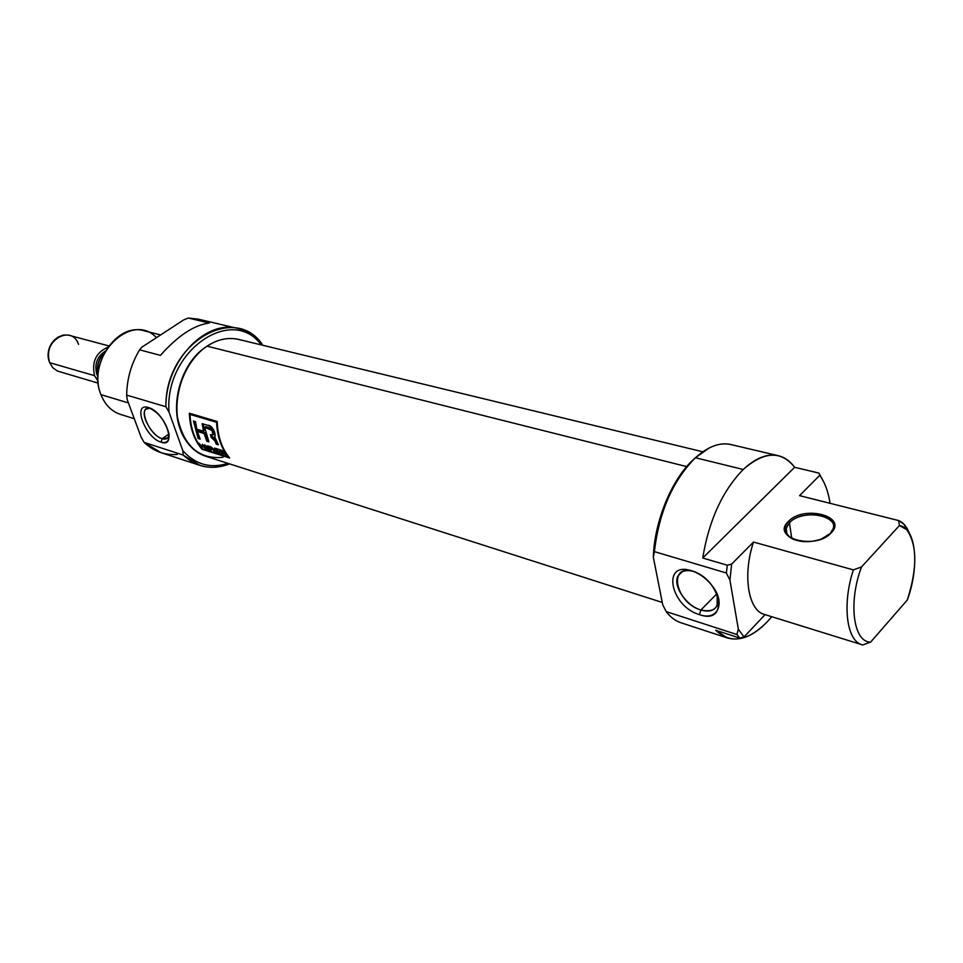 <?xml version="1.0" encoding="UTF-8"?>
<svg xmlns="http://www.w3.org/2000/svg" width="963" height="963" viewBox="0 0 963 963"><rect width="100%" height="100%" fill="white"/><g stroke="black" fill="none" stroke-linecap="round" stroke-linejoin="round"><path stroke-width="1.44" d="M149.048 407.734L148.471 407.542C164.757 411.743 177.866 448.421 161.074 442.149L162.169 438.719C148.856 435.204 136.89 405.122 150.168 408.18L145.798 409.227C139.755 414.186 151.961 436.07 162.169 438.719L167.743 437.912L169.067 435.059C168.296 438.598 165.997 439.814 162.169 438.719L168.958 433.976C165.805 421.565 159.1 412.814 148.844 407.662L148.471 407.542C131.907 401.968 145.184 437.852 161.074 442.149C166.912 443.63 169.536 440.885 168.946 433.928M238.138 328.539C248.021 330.971 256.254 336.556 262.839 345.296C235.189 302.165 164.793 343.586 165.913 406.735C165.407 361.161 205.564 319.054 238.138 328.539L198.173 319.126L188.291 318.043L209.344 323.026C194.141 324.964 177.842 335.75 160.436 355.359L139.575 349.846C131.257 363.761 126.947 378.844 126.659 395.095L165.913 406.735L169.043 412.152C164.011 351.146 232.047 304.525 261.25 344.91C232.047 304.525 164.011 351.146 169.043 412.152L182.801 450.624L183.199 455.066L144.173 442.414L141.14 437.238L127.2 399.621L126.659 395.095L165.913 406.735L169.043 412.152L182.801 450.624L183.199 455.066L144.173 442.414L160.809 452.586L199.835 465.358L183.199 455.066C196.693 467.5 212.137 470.438 229.543 463.865C219.408 467.886 209.513 468.379 199.835 465.358M177.216 454.452C164.697 455.379 153.683 451.37 144.173 442.414L141.14 437.238L127.2 399.621L126.659 395.095C126.947 378.844 131.257 363.761 139.575 349.846L141.79 347.222L183.632 319.933L188.291 318.043L209.344 323.026C194.141 324.964 177.842 335.75 160.436 355.359L139.575 349.846L141.79 347.222L183.632 319.933L188.291 318.043M160.604 334.943L144.053 330.791C117.269 322.184 88.054 364.7 100.946 394.637C105.039 404.869 111.6 411.478 120.64 414.451L134.266 418.688M182.801 450.624C195.369 464.551 210.428 468.8 227.978 463.372C210.428 468.8 195.369 464.551 182.801 450.624M830.299 533.779L827.771 535.765L830.275 533.574L833.308 528.326C837.654 513.905 801.084 509.535 789.443 522.765L786.181 528.41C785.435 532.948 787.903 536.596 793.56 539.376L794.306 539.701C785.339 535.223 783.713 529.578 789.443 522.765L788.3 521.561C782.438 528.446 783.882 534.26 792.621 539.003C801.372 542.542 810.966 542.542 821.403 539.015L831.189 532.912C848.186 516.036 803.383 504.708 788.3 521.561C803.383 504.708 848.186 516.036 831.189 532.912L830.275 533.574C846.477 517.516 803.804 506.682 789.443 522.765L791.73 538.413M818.911 473.086L794.631 467.296L702.725 558.022L727.306 565.221L702.725 558.022C708.937 520.333 722.455 490.817 743.243 469.487C722.455 490.817 708.937 520.333 702.725 558.022L794.631 467.296C790.129 461.121 784.701 457.269 778.321 455.716C767.355 453.32 755.666 457.919 743.243 469.487C764.14 451.166 781.27 450.431 794.631 467.296L818.911 473.086L819.718 475.337C824.834 482.331 828.288 491.66 830.082 503.324C828.288 491.66 824.834 482.331 819.718 475.337L799.555 495.644L819.718 475.337L818.911 473.086L824.208 482.92L818.911 473.086M906.677 529.638L899.406 525.545C916.138 527.688 919.785 566.581 907.29 600.021L870.636 642.104L907.29 600.021C917.462 568.158 917.258 544.697 906.677 529.638L904.064 524.317L898.648 520.562L799.555 495.644L898.648 520.562L899.406 525.545L861.5 566.978C848.006 602.645 853.374 642.429 870.636 642.104L862.74 644.957L764.441 614.442C748.179 610.434 742.413 575.2 753.499 542.061L853.374 569.879L753.499 542.061C742.232 575.705 748.395 611.349 765.104 614.623L743.978 636.988L739.765 638.072L715.702 630.247L739.765 638.072L736.936 634.533L738.332 629.152L729.942 580.147L726.355 572.985L727.306 565.221L731.627 564.101L753.499 542.061L731.627 564.101L729.942 580.147L731.627 564.101L727.306 565.221L726.355 572.985L654.395 551.63L726.355 572.985L729.942 580.147L738.332 629.152L743.978 636.988L738.332 629.152L736.936 634.533L666.215 611.601C670.441 617.223 675.388 620.942 681.046 622.796L727.318 637.939C740.21 641.514 753.608 636.049 767.499 621.532L771.736 616.705L767.499 621.532C747.974 641.358 730.712 644.271 715.702 630.247L727.318 637.939M904.064 524.317L909.337 533.189C906.821 526.665 903.258 522.452 898.648 520.562L899.406 525.545L861.5 566.978L853.374 569.879C841.746 605.149 846.814 642.008 862.74 644.957L870.636 642.104C853.374 642.429 848.006 602.645 861.5 566.978L853.374 569.879C841.927 604.608 846.621 641.069 862.102 644.777M778.321 455.716L730.929 444.557C724.128 442.992 716.869 444.136 709.141 447.976L695.442 457.738C672.764 480.573 659.077 511.871 654.395 551.63L653.323 557.192C654.467 520.935 671.861 478.972 693.516 459.483L694.684 458.424M714.654 613.624L715.726 612.757M666.215 611.601L662.749 604.86L653.323 557.192L662.749 604.86L666.215 611.601L736.936 634.533L739.765 638.072L743.978 636.988L765.091 614.635M693.408 571.384L691.338 570.686C661.352 560.935 670.344 606.401 699.463 614.647C717.712 621.279 726.162 603.031 712.054 585.624C706.686 578.871 700.39 574.092 693.155 571.288L691.338 570.686C721.564 578.871 729.593 625.565 699.463 614.647L700.883 610.012C708.768 612.275 714.185 610.795 717.11 605.571L717.182 594.315C719.794 607.593 714.365 612.829 700.883 610.012L716.929 593.702M693.601 571.456C686.077 569.506 680.913 570.963 678.096 575.826C672.427 585.432 686.005 605.775 700.883 610.012C675.436 602.874 667.503 563.162 693.601 571.456M205.324 347.366C180.984 363.484 169.115 405.724 181.501 432.158C168.922 405.363 181.357 362.425 206.226 346.74M702.797 451.791L238.655 339.433C230.097 337.447 221.358 338.627 212.45 342.997L207.033 346.162C179.202 363.496 167.658 413.657 185.378 439.694C190.734 448.048 197.584 453.585 205.938 456.318L662.279 602.453M229.663 458.003C221.875 448.638 217.722 436.456 217.193 421.481L189.338 413.223C189.928 427.969 194.141 439.971 201.953 449.227L229.663 458.003L201.953 449.227C194.141 439.971 189.928 427.969 189.338 413.223L217.193 421.481C217.722 436.456 221.875 448.638 229.663 458.003M190.975 413.717L189.988 414.403C190.722 428.366 194.731 439.826 202.037 448.806L228.508 457.172C221.225 448.096 217.253 436.48 216.579 422.3L189.988 414.403C190.722 428.366 194.731 439.826 202.037 448.806L228.508 457.172C221.225 448.096 217.253 436.48 216.579 422.3L189.988 414.403L190.975 413.717M219.022 452.947L222.164 454.355L218.854 453.308L215.543 448.373L218.794 449.384L216.482 449.155L217.482 450.732L220.346 452.092L217.867 451.31L219.022 452.947L222.164 454.355L218.854 453.308L215.543 448.373L218.794 449.384L216.482 449.155L217.482 450.732L219.961 451.515L217.867 451.31L219.022 452.947M209.308 448.168L211.354 448.806L209.693 448.734L211.282 450.913L207.382 445.809L210.307 446.724L208.321 446.591L211.752 449.384L209.693 448.734L211.282 450.913L207.382 445.809L210.307 446.724L208.321 446.591L209.308 448.168M203.482 446.736L201.231 446.025L202.278 448.072L198.956 443.173L200.846 445.448L203.097 446.158L202.374 444.244L205.697 449.155L203.482 446.736L201.231 446.025L202.278 448.072L198.956 443.173L200.846 445.448L203.097 446.158L202.374 444.244L205.697 449.155L203.482 446.736M208.899 441.848L204.662 427.343L209.152 428.704C211.932 429.594 213.136 431.689 212.763 434.963L210.403 434.734L211.186 437.443L215.074 441.054L216.326 444.16L218.408 444.81L214.845 437.046C215.206 430.882 212.835 426.97 207.731 425.333L202.158 423.66L203.506 431.231L196.837 429.197L195.489 421.65L193.443 421.036L198.137 438.514L200.172 439.14L197.427 431.472L204.096 433.506L206.84 441.21L208.899 441.848L206.84 441.21L204.096 433.506L197.427 431.472L200.172 439.14L198.137 438.514L193.443 421.036L195.489 421.65L196.837 429.197L203.506 431.231L202.158 423.66L207.731 425.333C211.896 424.418 217.06 434.77 214.316 437.178L218.408 444.81L216.326 444.16L214.135 439.068L211.186 437.443L210.403 434.734L212.931 434.59L212.016 430.425L204.662 427.343L208.899 441.848M206.768 449.492L204.457 444.894L210.054 450.528L206.154 448.216L206.768 449.492L206.154 449.3L205.119 445.099L210.054 450.528L206.154 448.216L206.768 449.492M214.593 448.072L217.915 453.007L212.39 448.301L214.448 451.912L211.126 446.988L216.543 451.779L214.593 448.072L217.289 452.815L212.39 448.301L214.448 451.912L211.126 446.988L216.543 451.779L214.593 448.072M222.73 452.887L222.056 452.682L222.995 454.62L219.684 449.673L221.659 450.287L226.919 455.86L222.73 452.887L222.056 452.682L222.995 454.62L219.684 449.673L222.79 450.804L224.355 452.718L223.753 453.188L226.919 455.86L222.73 452.887M217.205 421.866L216.579 422.3L217.205 421.866M205.625 426.669L204.662 427.343L205.625 426.669L210.115 428.017L205.625 426.669M204.457 430.557L203.253 423.985L204.457 430.557L203.506 431.231L204.457 430.557M199.076 437.852L194.538 421.361L199.076 437.852L198.137 438.514L199.076 437.852M205.035 432.844L198.366 430.798L197.427 431.472L198.366 430.798L205.035 432.844L204.096 433.506L205.035 432.844L207.779 440.548L205.035 432.844M208.417 440.741L206.84 441.21L208.417 440.741M212.763 434.963L213.714 434.301C214.063 430.979 212.871 428.884 210.115 428.017L212.967 429.751L213.87 433.976M212.125 436.781L211.607 435.035L212.125 436.781L211.186 437.443L212.125 436.781L213.557 437.298L212.125 436.781M216.013 440.38L213.557 437.298L212.618 437.96L213.557 437.298L214.93 438.213L216.013 440.38L215.074 441.054L216.013 440.38L217.265 443.486L216.013 440.38M217.939 443.69L216.326 444.16L217.939 443.69M215.05 436.66L214.316 437.178L215.05 436.66M205.336 445.363L205.938 447.699L207.37 448.156L205.336 445.363M207.611 447.988L205.938 447.699L205.107 445.532L207.611 447.988M223.813 451.791L220.635 450.455L221.659 452.104L223.633 452.55L223.813 451.791M49.005 360.583C46.97 352.434 48.944 345.416 54.915 339.506C48.944 345.416 46.97 352.434 49.005 360.583M108.759 345.886L68.217 335.076L63.281 335.052L57.66 337.327C49.366 343.911 46.706 352.362 49.679 362.678L52.64 367.565L57.311 370.996L98.286 383.166M96.782 374.258L98.045 376.834L96.782 374.258C94.242 364.315 97.07 356.611 105.268 351.17C97.07 356.611 94.242 364.315 96.782 374.258L98.009 374.607M94.567 375.69C91.557 361.992 95.939 352.53 107.7 347.33C95.939 352.53 91.557 361.992 94.567 375.69L98.142 381.372L94.567 375.69L49.679 362.678C40.795 342.046 71.455 323.05 78.545 344.405M102.511 356.659L101.428 356.37C97.757 362.232 96.661 368.42 98.13 374.908C96.661 368.42 97.757 362.232 101.428 356.37L103.583 354.336L102.006 355.347C97.672 361.45 96.372 368.01 98.13 375.028C96.372 368.01 97.672 361.45 102.006 355.347L101.428 356.37L102.511 356.659M128.428 402.931L100.946 394.637C84.78 357.141 131.437 310.604 156.463 337.652M161.074 442.149C145.184 437.852 131.907 401.968 148.471 407.542M695.057 458.099L695.442 457.738C707.974 446.471 719.83 442.089 731.037 444.581M693.516 459.483C671.861 478.972 654.467 520.935 653.323 557.192L654.395 551.63C659.077 511.871 672.764 480.573 695.442 457.738L743.243 469.487M699.463 614.647C670.344 606.401 661.352 560.935 691.338 570.686M831.189 532.912C815.589 550.451 770.484 537.968 788.3 521.561M222.983 457.317C199.245 459.544 184.126 446.447 177.613 418.026C173.436 391.472 186.485 359.777 207.033 346.162L686.691 466.598M224.355 452.718L223.753 453.188L224.367 452.742M238.752 339.458C228.219 337.026 217.65 339.265 207.033 346.162M211.655 435.047L212.775 437.852M210.115 428.017L209.152 428.704L210.115 428.017M222.453 450.612L223.597 452.574L221.659 452.104L220.635 450.455L222.453 450.612M146.966 408.432L145.798 409.227M682.189 571.793L678.096 575.826M786.964 533.743L786.181 528.41M793.56 539.376L792.621 539.003"/></g></svg>
